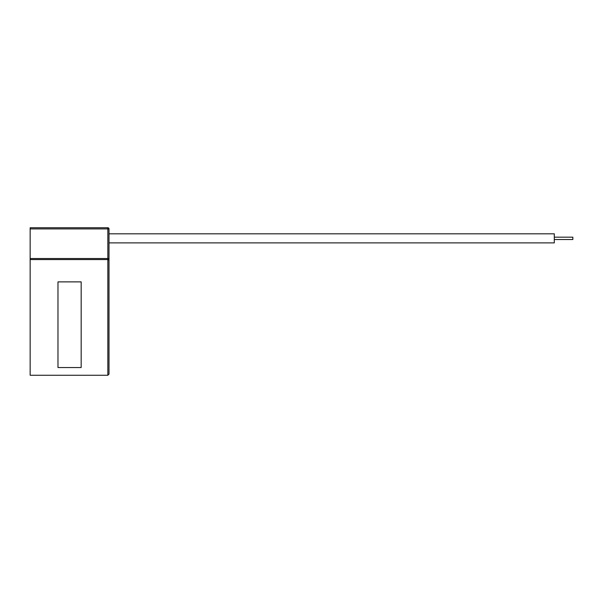 <?xml version="1.0" encoding="UTF-8"?>
<svg xmlns="http://www.w3.org/2000/svg" width="603" height="603" viewBox="0 0 603 603"><rect width="100%" height="100%" fill="white"/><g stroke="black" fill="none" stroke-linecap="round" stroke-linejoin="round"><path stroke-width="0.9" d="M572.85 237.175L554.293 237.175L572.85 237.175L572.85 239.527L554.293 239.527M554.293 233.813L109 233.813L554.293 233.813L554.293 242.888L109 242.888L554.293 242.888M109 314.954L109 374.094L107.847 375.254L107.847 259.584A1.161 1.063 -0 0 1 109 260.654L109 314.954M30.15 228.906L30.15 227.746L107.847 227.746A1.161 1.161 0 0 1 109 228.906L109 258.521L107.847 258.521L107.847 228.906L30.15 228.906L30.15 258.521L107.847 258.521L107.847 259.584L30.15 259.584L30.15 375.254L107.847 375.254M109.007 277.877L109 258.521M109.007 318.512L109 277.666M30.15 259.584L30.15 258.521M57.978 281.872L57.978 367.544L81.171 367.544L81.171 281.872L57.978 281.872M109.007 355.363L109 348.225M107.847 227.746L107.847 228.906L109 228.906A1.161 1.161 0 0 0 107.847 227.746"/></g></svg>

